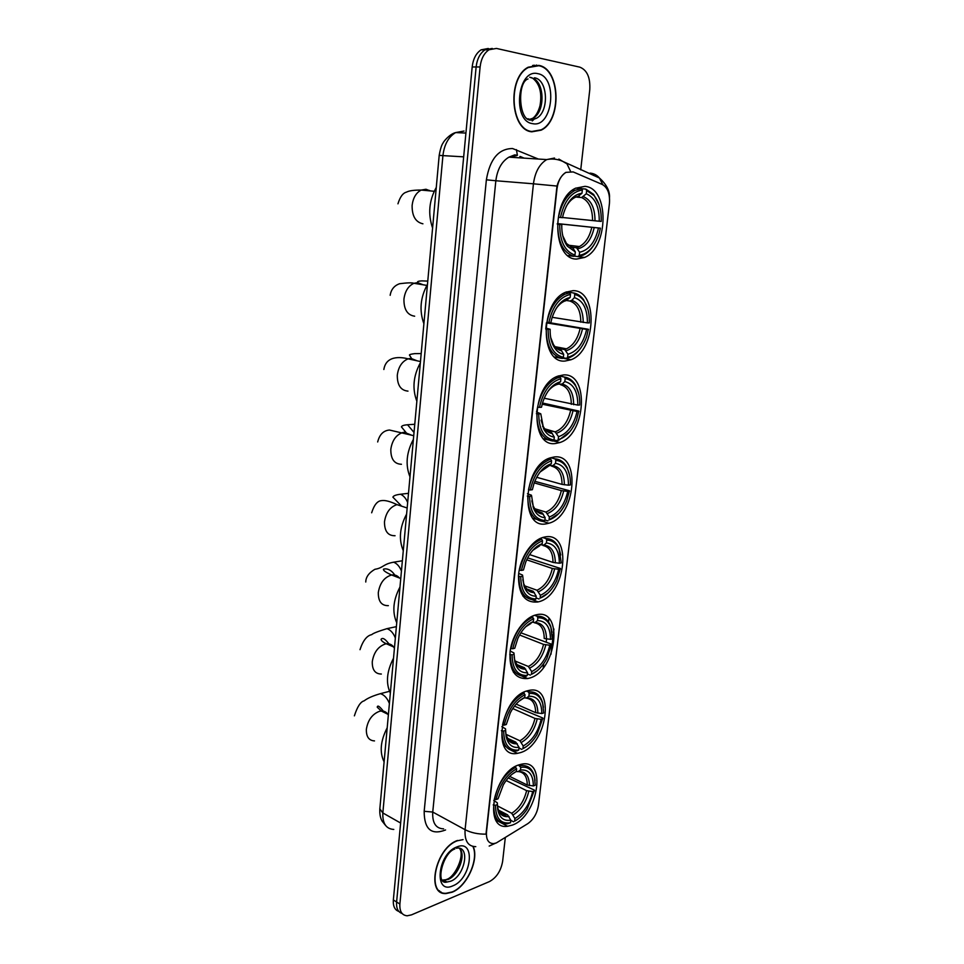 <?xml version="1.0" encoding="UTF-8"?>
<svg xmlns="http://www.w3.org/2000/svg" width="964" height="964" viewBox="0 0 964 964"><rect width="100%" height="100%" fill="white"/><g stroke="black" fill="none" stroke-linecap="round" stroke-linejoin="round"><path stroke-width="1.45" d="M546.528 523.765L548.841 523.235C575.821 516.704 581.328 452.996 554.131 456.996L550.275 457.864C522.813 465.696 519.62 530.067 546.528 523.765M520.464 752.619C547.118 745.136 555.818 684.151 529.031 690.417L527.501 690.778C500.81 696.791 491.11 759.114 517.499 753.33L520.464 752.619M528.935 678.258C556.674 672.029 564.41 607.32 536.153 614.851L535.924 614.899C524.308 617.538 512.125 634.686 510.064 651.652C509.1 670.341 514.969 679.307 527.682 678.56L528.935 678.258M537.611 602.006L538.141 601.885C565.808 596.475 573.122 531.14 545.022 536.948L542.997 537.406C531.248 540.708 519.741 558.397 518.487 575.472C518.391 594.198 524.765 603.042 537.611 602.006M555.674 443.476L559.771 442.56C585.943 434.969 589.811 372.707 563.47 374.936L557.819 376.165C531.176 385.106 529.67 448.031 555.674 443.476M565.061 361.042L570.905 359.777C596.186 351.221 598.596 290.188 573.074 290.646L565.663 292.213C539.924 302.154 539.9 363.874 565.061 361.042M576.665 259.063L584.533 257.46C608.694 247.869 609.549 187.992 584.955 186.353L575.52 188.233C550.926 199.259 552.456 259.858 576.665 259.063M512.209 825.136C537.695 816.592 547.371 759.319 522.283 764.042L519.078 764.826C493.592 771.947 482.868 830.522 507.618 826.269L512.209 825.136M496.267 842.97L527.79 823.654C533.538 819.545 537.081 813.471 538.406 805.446L609.417 203.657C610.14 194.005 607.754 187.606 602.271 184.461L573.17 171.917L566.025 172.363C561.108 175.388 558.084 180.895 556.975 188.908L486.483 832.077C486.037 839.704 488.435 843.536 493.689 843.608L496.267 842.97M457.587 840.451C435.62 847.513 425.389 895.17 446.067 893.556L452.164 892.206C466.853 886.615 479.277 859.43 473.191 846.513M531.827 131.815L541.105 130.176C562.048 120.801 560.614 68.818 538.78 65.383L528.188 67.215C506.968 77.783 510.378 130.321 531.827 131.815M531.477 131.755L532.682 131.586M441.187 892.074L440.367 891.941M475.77 846.657C468.034 846.476 464.467 840.825 465.082 829.691C471.083 832.788 478.06 834.27 486.001 834.137L556.987 186.052C558.927 179.437 561.879 174.87 565.868 172.363M536.297 65.07L537.165 65.383M492.267 48.441L485.061 49.803C480.084 53.128 477.108 58.852 476.132 66.974L396.602 901.991C396.192 908.269 398.036 912.101 402.108 913.486C398.036 912.101 396.192 908.269 396.602 901.991L476.132 66.974C477.108 58.852 480.084 53.128 485.061 49.803L492.267 48.441M553.926 629.022L550.962 654.327M580.726 169.857L589.775 89.712C590.426 77.566 587.112 70.047 579.834 67.155L496.436 48.429L489.049 49.754C484.061 53.092 481.084 58.84 480.108 66.974L399.879 904.039C399.494 911.39 401.928 915.306 407.182 915.8L411.471 914.872L489.399 881.602C496.496 877.698 500.906 870.95 502.63 861.37L505.305 837.583M534.815 65.383L533.851 65.203M439.102 890.965L439.861 891.206M488.29 48.477L481.096 49.839C476.12 53.153 473.143 58.864 472.179 66.962L393.348 899.942C392.951 906.208 394.782 910.04 398.855 911.426M438.524 890.411L439.259 890.7M463.069 839.632L457.563 840.729C435.824 847.718 425.69 894.881 446.163 893.266L452.2 891.941C466.853 886.374 479.18 859.105 472.89 846.452M533.851 65.552L532.634 65.431M538.743 65.733L528.272 67.54C507.269 77.988 510.631 129.983 531.863 131.478L541.045 129.851C561.771 120.572 560.349 69.119 538.743 65.733M530.296 131.478L531.128 131.453M518.475 765.042L520.765 767.368C527.898 766.296 532.502 769.742 534.586 777.695L535.201 785.274L533.345 785.949C533.2 774.562 528.911 769.26 520.464 770.019L518.114 771.634L516.126 771.562M509.691 776.394L527.272 785.045L533.345 785.949M508.245 777.936L534.442 790.143L527.188 808.965C523.452 814.58 519.271 818.641 514.619 821.147L514.921 818.544C523.838 813.001 529.754 804.012 532.682 791.565L526.621 790.661L506.148 780.503M497.448 805.904L511.691 813.267L514.921 818.544M387.203 727.772C380.455 740.894 379.43 752.257 384.094 761.873M522.078 765.5L521.054 764.271M515.848 767.199C505.016 773.357 497.846 784.081 494.315 799.385L496.086 799.542C499.473 784.961 506.317 774.719 516.632 768.802L514.933 766.754M535.044 780.442L534.466 776.538C532.429 768.633 527.935 764.994 520.982 765.609L519.994 765.778M514.619 821.147L516.379 820.135M513.595 821.81L510.775 820.34M516.632 768.802L516.33 771.465C511.414 774.02 507.088 778.442 503.353 784.756L498.051 798.819L496.086 799.542M520.464 770.019L520.765 767.368M532.682 791.565L534.538 790.878M512.33 774.044L516.33 771.465M495.243 818.773L496.834 818.834M493.689 805.157C493.821 817.737 498.352 823.943 507.269 823.798L510.51 822.75C500.786 824.256 495.761 818.448 495.448 805.314L493.194 804.904M495.448 805.314L497.412 804.579L497.653 809.049C499.256 817.677 503.642 821.364 510.8 820.135L510.51 822.75M493.761 800.433L497.304 802.807L497.412 804.579M510.8 820.135L507.57 814.833L498.436 810.085M526.477 691.116L528.417 691.935L529.2 693.514C535.9 692.875 540.406 696.285 542.72 703.744L543.66 712.974L541.792 713.553C541.672 701.78 537.382 696.02 528.899 696.237L526.489 698.008L523.946 697.828M516.15 704.094L535.647 712.673L541.792 713.553M514.463 706.142L542.877 718.06L537.008 734.592C532.984 741.316 528.284 746.003 522.91 748.654L523.211 745.991C532.176 740.858 538.153 731.965 541.117 719.301L534.972 718.433L512.752 708.552M506.004 734.315L519.921 740.786L523.211 745.991M393.517 658.219C386.709 671.342 385.66 682.982 390.348 693.128M524.247 693.14C513.342 698.767 506.112 709.371 502.533 724.952L504.317 725.109C507.751 710.275 514.656 700.141 525.043 694.719L523.091 692.634M543.443 707.311L542.575 702.587C540.153 694.791 535.43 691.236 528.417 691.935M522.91 748.654L526.609 746.461M521.861 749.389L518.981 748.04M525.043 694.719L524.729 697.454C519.09 700.129 514.294 705.214 510.354 712.697L506.305 724.494L504.317 725.109M528.899 696.237L529.2 693.514M541.117 719.301L542.985 718.722M518.957 701.262L524.729 697.454M504.148 746.377L505.859 746.425M501.883 730.869C502.099 744.774 507.16 751.438 517.041 750.884L518.765 750.028C508.992 750.956 503.955 744.618 503.666 731.025L501.388 730.64M503.666 731.025L505.642 730.399L506.076 736.291C507.944 744.473 512.27 748.16 519.066 747.353L518.765 750.028M501.846 726.663L505.51 728.832L505.642 730.399M519.066 747.353L515.8 742.135L507.413 738.231M534.55 615.285L537.044 616.225L537.852 617.791C544.045 617.55 548.408 620.84 550.926 627.66L552.336 638.867L550.456 639.337C550.372 627.178 546.058 620.924 537.538 620.575L535.08 622.515L531.851 622.214M520.897 632.806L551.516 644.193L546.853 658.52C542.624 666.353 537.466 671.619 531.393 674.33L531.706 671.595C540.732 666.895 546.757 658.111 549.769 645.241L543.539 644.386L519.584 634.999M515.041 661.003L528.356 666.473L531.706 671.595M399.988 587.004C393.119 600.126 392.035 612.044 396.734 622.756M532.863 617.177C521.886 622.262 514.583 632.733 510.956 648.591L512.764 648.748C516.258 633.649 523.223 623.648 533.67 618.755L531.393 616.623M552.011 632.191L550.745 626.516C548.118 619.37 543.551 615.936 537.044 616.225M531.393 674.33L537.093 670.848M530.333 675.137L527.404 673.92M533.67 618.755L533.345 621.551C527.019 624.274 521.825 629.938 517.801 638.566L514.752 648.254L512.764 648.748M537.538 620.575L537.852 617.791M549.769 645.241L551.649 644.759M527.682 624.985L533.345 621.551M534.562 622.816C540.876 623.937 544.106 629.167 544.226 638.493L550.456 639.337M513.39 672.221L515.246 672.245M510.281 654.664C510.534 669.438 515.824 676.644 526.163 676.282L527.224 675.475C517.403 675.776 512.354 668.883 512.089 654.821L509.799 654.46M512.089 654.821L514.089 654.315L514.824 661.955C516.957 669.546 521.199 673.137 527.537 672.727L527.224 675.475M510.149 651.013L513.92 652.953L514.089 654.315M527.537 672.727L524.428 667.703L516.849 664.558M542.66 537.514L545.901 538.551L546.733 540.105C552.348 540.214 556.505 543.31 559.168 549.396L561.229 562.88L559.337 563.241C559.277 550.661 554.963 543.901 546.395 542.961L543.901 545.082L539.804 544.696M529.573 554.577L553.023 562.422L559.337 563.241M527.645 557.879L560.385 568.447L556.698 580.762C552.36 589.643 546.829 595.427 540.105 598.114L540.418 595.306C549.504 591.065 555.577 582.389 558.638 569.29L552.324 568.471L526.706 559.795M524.585 585.823L537.02 590.257L540.418 595.306M406.615 514.077C399.674 527.2 398.566 539.406 403.277 550.685M541.696 539.25C530.658 543.756 523.283 554.083 519.596 570.23L521.428 570.399C524.97 555.023 532.008 545.154 542.515 540.804L541.696 539.25L539.828 538.647M560.759 554.963L558.951 548.239C556.156 541.864 551.806 538.635 545.901 538.551M540.105 598.114L547.817 593.234M539.009 598.993L536.032 597.909M542.515 540.804L542.19 543.684C535.237 546.347 529.73 552.517 525.693 562.193L523.44 570.013L521.428 570.399M546.395 542.961L546.733 540.105M558.638 569.29L560.518 568.929M534.502 548.564L542.19 543.684M523.006 596.234L525.139 596.367M518.909 576.46C519.138 591.763 524.44 599.572 534.815 599.885L535.912 599.006C526.031 598.644 520.97 591.185 520.741 576.629L518.427 576.291M520.741 576.629L522.741 576.243L523.97 586.004C526.344 592.848 530.429 596.234 536.225 596.186L535.912 599.006M518.692 573.399L522.548 575.098L522.741 576.243M536.225 596.186L533.261 591.342L526.73 588.956M537.563 546.058L536.755 546.636M550.721 457.719L554.999 458.852L555.83 460.382C560.831 460.792 564.687 463.624 567.434 468.878C569.64 473.372 570.616 478.722 570.351 484.952L568.447 485.181C568.423 472.179 564.109 464.889 555.493 463.323L552.95 465.624L549.251 465.588M536.695 477.288L562.048 484.398L568.447 485.181M534.815 481.301L569.471 490.76L566.579 501.268C562.193 511.149 556.349 517.355 549.034 519.909L549.36 517.029C558.505 513.27 564.627 504.726 567.724 491.399L561.337 490.604L534.213 482.892M534.671 508.691L545.889 512.077L549.36 517.029M413.399 439.367C406.386 452.478 405.254 464.985 409.989 476.879M550.757 459.286L549.347 459.708C538.876 464.25 531.911 474.276 528.477 489.784L530.333 489.965C533.923 474.3 541.021 464.588 551.601 460.828L550.757 459.286L548.371 458.647M569.676 475.505L567.169 467.721C564.302 462.202 560.241 459.25 554.999 458.852M549.034 519.909L558.71 513.571M547.926 520.873L544.889 519.933M551.601 460.828L551.263 463.768C543.756 466.263 538.008 472.83 534.008 483.47L532.345 489.712L530.333 489.965M555.493 463.323L555.83 460.382M567.724 491.399L569.628 491.146M547.239 466.612L551.263 463.768M532.996 518.331L536.37 519.247M527.766 496.183C527.959 512.029 533.273 520.464 543.708 521.512L544.817 520.56C534.887 519.5 529.826 511.438 529.622 496.364L527.284 496.038M529.622 496.364L531.634 496.099L533.55 508.317C536.092 514.282 539.961 517.403 545.142 517.656L544.817 520.56M527.465 493.761L531.417 495.195L531.634 496.099M545.142 517.656L542.322 513.017L537.382 511.39M558.662 375.852L564.326 377.032L565.181 378.551C569.495 379.177 573.002 381.696 575.713 386.094C578.689 391.191 580.015 397.493 579.701 404.988L577.798 405.097C577.81 391.637 573.484 383.793 564.832 381.563L562.229 384.058L558.06 384.154M544.202 398.228L577.798 405.097M542.503 403.012L578.798 411.062L576.532 419.991C572.146 430.775 566.037 437.331 558.204 439.668L558.542 436.704C567.736 433.451 573.905 425.04 577.05 411.471L542.178 404.193M545.299 429.462L555.168 431.896L558.542 436.704M420.352 362.813C413.267 375.912 412.11 388.721 416.858 401.253M560.072 377.189L556.975 378.093C547.215 382.756 540.756 392.456 537.587 407.182L539.466 407.362C543.13 391.408 550.275 381.865 560.928 378.707L560.072 377.189L556.963 376.538M536.611 412.026L537.587 407.182M578.737 393.698L575.388 384.901C572.556 380.298 568.868 377.671 564.326 377.032M558.204 439.668L557.072 440.705L558.819 440.187L569.736 431.812M557.072 440.705L553.975 439.921M560.928 378.707L560.578 381.732C552.613 383.961 546.66 390.83 542.708 402.325L541.491 407.242L539.466 407.362M564.832 381.563L565.181 378.551M577.05 411.471L578.966 411.351M556.12 384.829L560.578 381.732M543.624 438.741L548.239 439.909M536.864 413.761C537.008 430.161 542.334 439.259 552.83 441.066L553.963 440.03C543.985 438.246 538.912 429.546 538.743 413.942L536.37 413.64M538.743 413.942L540.768 413.809L543.612 428.751C546.202 433.776 549.769 436.547 554.3 437.066L553.963 440.03M536.49 412.002L540.768 413.809M554.3 437.066L551.601 432.607L548.588 431.655M566.422 291.887L573.917 293.02L574.773 294.526C578.4 295.297 581.473 297.454 584.015 300.973C587.907 306.685 589.667 313.999 589.305 322.916L587.401 322.892C587.438 308.974 583.112 300.539 574.423 297.623L571.773 300.31L569.869 301.021L567.025 300.575M552.191 317.313L587.401 322.892M548.383 322.47L588.365 329.278L586.606 336.822C582.232 348.45 575.894 355.27 567.603 357.283L567.953 354.234C577.207 351.523 583.425 343.256 586.63 329.435L546.383 322.844M556.409 347.98L564.747 349.607L567.953 354.234M427.474 284.344C420.328 297.418 419.135 310.553 423.895 323.747M564.771 349.619L565.711 348.691M569.628 292.875L564.904 294.237C555.842 298.985 549.866 308.347 546.95 322.338L548.853 322.518C552.565 306.263 559.783 296.888 570.495 294.382L569.628 292.875L565.579 292.261M587.919 309.408L583.63 299.78C580.955 296.069 577.725 293.815 573.917 293.02M567.603 357.283L566.458 358.403L569.832 357.415C573.929 355.692 577.605 352.523 580.858 347.932M566.458 358.403L562.976 357.716M570.495 294.382L570.146 297.49C561.795 299.358 555.674 306.432 551.782 318.698L550.89 322.542L548.853 322.518M574.423 297.623L574.773 294.526M586.63 329.435L588.546 329.447M565.579 300.901L570.146 297.49M554.637 357.005L560.723 358.198M546.202 329.086C546.311 346.076 551.649 355.873 562.193 358.488L563.35 357.355C553.312 354.812 548.239 345.449 548.106 329.266L545.72 329.001M548.106 329.266L550.143 329.278C549.962 336.388 551.3 342.353 554.143 347.161C556.674 351.233 559.855 353.619 563.687 354.306L563.35 357.355M545.769 328.037L550.143 329.278M563.687 354.306L561.108 350.053L558.252 349.197M581.569 188.727L585.763 189.065L586.654 190.547L594.101 195.62C599.222 202.006 601.584 210.61 601.187 221.419L599.259 221.238C599.343 206.718 595.017 197.56 586.293 193.752L581.617 197.548L576.749 197.126M562.566 217.503L599.259 221.238M557.312 223.576L600.403 228.167L598.897 234.264C594.559 246.82 588.004 253.857 579.256 255.364L579.605 252.231C588.92 250.206 595.21 242.121 598.475 227.986L557.312 223.636M570.712 246.989L576.58 247.82L579.605 252.231M436.282 187.438C429.04 200.488 427.811 214.032 432.595 228.058M577.159 248.23L578.798 246.471M581.461 188.546L574.857 190.378C566.627 195.174 561.193 204.151 558.53 217.298L560.47 217.49C564.265 200.849 571.556 191.703 582.34 190.029L581.461 188.546L575.821 188.076M599.066 204.693L593.619 194.391L585.763 189.065M579.256 255.364L578.063 256.605L583.304 255.111C587.522 253.062 591.173 249.471 594.294 244.35M578.063 256.605L574.002 256.087M582.34 190.029L581.979 193.234C573.243 194.559 566.965 201.777 563.145 214.888L562.53 217.683L560.47 217.49M586.293 193.752L586.654 190.547M598.475 227.986L600.403 228.167M577.303 197.054L581.979 193.234M568.001 255.581L573.773 256.316L574.954 255.086C564.868 251.556 559.783 241.349 559.698 224.467L557.758 224.275C557.831 242 563.169 252.689 573.773 256.316M559.698 224.467L561.759 224.648C561.554 233.553 563.434 240.759 567.398 246.254L575.315 251.929L574.954 255.086M557.288 224.13L561.759 224.648M575.315 251.929L572.857 247.917L570.821 247.206M445.585 829.956C431.33 835.463 424.196 829.233 424.172 811.302L486.374 179.81L495.845 180.75L432.74 812.049C432.221 822.955 435.849 828.57 443.621 828.859M486.374 179.81C489.917 159.024 498.653 148.601 512.583 148.54L538.322 159.036M516.776 155.674L508.932 157.156C501.702 161.482 497.34 169.351 495.845 180.75L533.441 183.811C535.032 172.11 539.454 164.037 546.709 159.578L554.517 158.048M489.17 846.067L495.255 843.319M556.987 186.052L533.441 183.811L465.082 829.691L432.74 812.049L424.172 811.302M602.837 184.739L599.439 178.015C596.933 175.062 593.812 173.436 590.076 173.122L593.643 175.484M570.531 171.291L566.989 163.868L558.855 159.072M548.938 618.539L548.54 621.973M546.564 638.987L546.202 642.12M543.696 663.678L543.214 667.871M506.293 825.57L505.124 826.281M480.108 66.974L472.179 66.962M399.879 904.039L393.348 899.942M523.488 158.084L519.825 156.53M609.501 197.463C609.851 190.92 606.489 184.437 599.439 178.015L562.482 161.265C557.493 159.072 552.227 158.506 546.709 159.578L508.932 157.156L514.716 154.867L517.391 155.288L516.403 149.637M510.257 651.049L510.486 648.941M545.865 328.061L546.431 322.856M464.058 131.044L455.635 132.574C448.513 136.84 444.284 144.48 442.946 155.469L382.841 812.953C382.431 823.437 386.082 828.932 393.794 829.438M400.626 823.039L382.841 812.953L379.828 808.88M385.612 825.509L382.13 821.135C380.358 818.123 379.587 814.11 379.816 809.073L439.186 155.397L463.672 156.843M445.621 882.12L446.585 881.783M442.283 880.108L447.862 879.542C458.611 875.686 466.456 854.237 459.334 848.236C465.347 854.49 455.394 876.541 447.079 879.252L444.151 880.349L447.007 882.024L450.718 881.216C464.564 876.252 470.516 846.814 457.37 848.031L456.442 848.296M444.006 881.674L445.464 881.12M456.912 846.922C437.511 853.574 433.33 895.05 452.839 885.844C471.758 878.807 476.12 838.668 456.912 846.922M442.331 880.168L447.007 882.024C434.644 885.591 442.934 852.453 454.815 849.007M530.61 119.536L536.153 118.415C549.347 112.414 548.203 79.723 534.514 77.795M529.622 119.355L532.743 118.295C545.913 112.306 544.768 79.735 531.092 77.771M537.912 73.686C517.27 68.07 511.872 121.585 532.682 123.657C552.758 128.284 558.337 76.999 537.912 73.686M527.898 118.753L530.164 119.464M532.236 120.958L535.044 118.379M374.514 740.906C368.875 740.593 366.151 736.713 366.368 729.254C367.887 720.12 372.224 714.143 379.394 711.336L381.274 711.01C384.419 710.89 386.781 712.251 388.347 715.083M354.378 715.854C357.307 706.72 360.56 701.732 364.115 700.852C367.597 698.165 373.032 695.767 380.431 693.658C384.287 694.875 387.275 698.153 389.408 703.491M527.272 785.045C527.151 776.791 524.223 772.309 518.475 771.574M511.691 813.267C519.114 808.555 524.091 801.024 526.621 790.661M529.453 785.612C529.236 775.731 525.452 771.067 518.114 771.634M513.185 814.917C520.97 810.001 526.175 802.108 528.802 791.227M497.4 805.506L497.52 806.506C498.93 814.11 502.774 817.436 509.052 816.484M499.954 812.785L507.57 814.833M381.346 674.041C375.129 673.957 372.104 669.835 372.273 661.678C373.815 652.363 378.189 646.458 385.407 643.952L386.407 643.783C389.781 643.482 392.36 644.82 394.143 647.784M360.006 649.676C362.946 640.638 366.862 635.625 371.767 634.625C372.96 633.372 378.033 631.372 386.974 628.649C390.589 629.938 393.384 633.047 395.348 637.975M535.647 712.673C535.514 703.828 532.405 698.984 526.296 698.141M519.921 740.786C527.392 736.412 532.405 728.965 534.972 718.433M537.864 713.203C537.659 702.985 533.875 697.924 526.489 698.008M521.44 742.376C529.272 737.822 534.526 730.013 537.189 718.963M505.642 732.025L505.895 733.785C507.534 741.003 511.33 744.316 517.294 743.738M508.618 739.991L515.776 742.123M388.359 605.645C381.551 605.814 378.201 601.44 378.31 592.523C379.876 583.039 384.287 577.195 391.565 575.014L391.625 575.002C394.806 574.544 397.409 575.544 399.421 578.002M365.766 582.015C365.814 577.099 368.863 572.857 374.9 569.29C383.359 567.977 382.961 564.061 393.673 562.193C397.023 563.542 399.614 566.471 401.434 571.001M528.356 666.473C535.876 662.449 540.937 655.098 543.539 644.386M530.899 623.491L525.754 626.733M546.48 638.975C546.299 628.408 542.503 622.925 535.08 622.515M529.911 668.016C537.792 663.835 543.081 656.123 545.793 644.88M514.101 656.773L514.583 659.46C516.451 666.148 520.174 669.378 525.729 669.136M517.56 665.437L524.187 667.582M395.071 535.731C387.938 535.864 384.419 531.2 384.491 521.765C385.913 512.643 390.071 506.931 396.975 504.63L405.29 507.377M401 505.51L392.89 497.159C393.396 495.773 395.939 494.797 400.53 494.243C403.603 495.629 405.977 498.388 407.664 502.509M553.023 562.422C552.902 552.565 549.564 546.925 543.009 545.516M537.02 590.257C544.576 586.618 549.685 579.352 552.324 568.471M539.695 545.805L532.779 550.348M555.312 562.868C555.156 551.938 551.36 545.998 543.901 545.082M538.587 591.751C546.516 587.968 551.866 580.352 554.613 568.917M522.813 579.726L523.657 583.485C525.729 589.51 529.308 592.559 534.393 592.631M526.814 589.04L532.815 591.137M401.446 464.274C394.264 464.009 390.721 459.021 390.818 449.32C392.095 440.608 395.975 435.029 402.446 432.595L404.302 432.282L411.194 435.005M406.266 432.812L401.434 426.883C401.735 425.775 403.759 425.064 407.531 424.75L414.026 432.462M562.048 484.398C561.928 473.963 558.457 467.877 551.649 466.154M545.889 512.077C553.505 508.835 558.65 501.678 561.337 490.604M548.709 466.082L540.081 472.035M564.374 484.808C564.253 473.481 560.446 467.094 552.95 465.624M547.492 513.523C555.481 510.149 560.867 502.642 563.651 491.013M531.791 500.858L533.128 505.763C535.357 511.004 538.731 513.8 543.274 514.137M532.971 506.703L533.405 507.426M536.394 510.727L541.672 512.691M407.977 391.119C400.747 390.444 397.192 385.118 397.301 375.141C398.445 366.814 402.048 361.392 408.097 358.837L410.905 358.355L417.123 360.813M571.315 404.35C571.194 393.288 567.591 386.721 560.494 384.672M555.011 431.848L555.891 431.571C563.133 428.377 568.025 421.425 570.567 410.712M557.975 384.238C554.264 385.154 550.854 387.624 547.745 391.637M573.664 404.699C573.568 392.987 569.76 386.106 562.229 384.058M556.638 433.222C564.663 430.293 570.098 422.907 572.929 411.074M541.069 420.135L543.057 426.148C545.335 430.559 548.444 433.029 552.396 433.571M542.587 426.389L545.588 429.908M546.299 430.45L550.757 432.197M414.665 316.204C407.386 315.108 403.808 309.42 403.94 299.153C404.976 291.212 408.302 285.922 413.93 283.296L417.665 282.645L423.1 284.778M580.81 322.181C580.714 310.637 577.062 303.588 569.869 301.021M564.362 349.498L566.446 348.835C573.17 345.57 577.713 338.87 580.063 328.724M567.483 300.19C563.133 301.033 559.241 303.961 555.83 309.01M583.208 322.494C583.148 310.36 579.328 302.973 571.773 300.31M566.025 350.8C574.098 348.329 579.581 341.075 582.449 329.025M550.697 337.545L553.432 344.497C555.638 348.052 558.421 350.173 561.759 350.86M552.577 344.088L555.867 347.63M556.565 348.112L560.096 349.546M422.919 223.805C415.58 222.166 411.977 216.032 412.122 205.404C413.05 197.885 416.074 192.764 421.196 190.065L425.992 189.257L430.318 190.92M423.425 190.282L429.546 190.426M592.571 220.563C592.499 208.525 588.847 200.849 581.617 197.548M575.93 247.615L579.412 246.543C585.522 243.241 589.643 236.831 591.788 227.311M579.256 196.198C574.17 196.813 569.796 200.271 566.145 206.573M595.005 220.816C594.981 208.164 591.173 200.126 583.569 196.692M577.629 248.845C585.763 246.965 591.306 239.879 594.222 227.564M562.771 235.782L566.483 243.506L573.339 248.531M543.238 521.5L548.841 523.235M532.598 599.861L538.141 601.885M553.059 440.861L559.771 442.56M562.554 358.138L570.905 359.777M573.966 256.111L584.533 257.46M495.942 820.111L507.618 826.269M522.042 676.198L527.682 678.56M511.474 750.474L517.499 753.33M540.467 130.14L541.105 130.176M489.049 49.754L481.096 49.839M524.067 158.12L520.415 156.566M439.186 155.397C440.355 148.89 441.693 144.684 443.223 142.78C443.042 142.371 449.055 134.285 455.635 132.574L465.925 133.08M445.44 882.108L446.489 881.723M532.839 78.325C539.792 84.013 542.178 93.171 539.985 105.799C538.237 111.957 535.827 116.114 532.743 118.295L536.153 118.415L531.465 119.97C518.716 122.416 516.812 82.205 528.019 78.928M527.657 67.54L528.272 67.54M531.742 77.771L529.706 77.24M380.431 693.658L389.48 691.321M519.247 764.765L520.982 765.609M534.586 777.695L534.466 776.538M498.81 810.953L506.558 814.978C501.497 815.761 498.484 812.941 497.52 806.506L497.653 809.049M388.408 714.517L381.274 711.01L377.249 707.202C377.514 704.72 379.912 706.516 384.407 712.553M386.974 628.649L396.385 626.648M542.72 703.744L542.575 702.587M515.8 742.135C511.197 743.581 507.895 740.786 505.895 733.785L506.076 736.291M394.505 647.326L386.407 643.783C383.154 642.277 381.358 640.819 381.033 639.385C382.563 637.108 385.564 639.108 390.034 645.374M393.673 562.193L402.374 560.759M550.926 627.66L550.745 626.516M524.428 667.703C520.054 668.727 516.764 665.991 514.583 659.46L514.824 661.955M400.759 578.508L391.625 575.002C385.721 572.351 383.009 570.411 383.491 569.158C385.974 568.326 391.42 568.905 395.674 576.556M400.53 494.243L408.495 493.315M407.157 507.992L396.975 504.63C390.143 501.364 384.961 500.027 381.443 500.641C377.37 500.931 374.116 504.979 371.658 512.788M559.168 549.396L558.951 548.239M533.261 591.342C529.188 591.992 525.983 589.378 523.657 583.485L523.97 586.004M407.531 424.75L414.773 424.268M413.725 435.704L389.432 430.028C383.407 430.595 379.491 434.583 377.683 441.97M547.323 459.165L549.347 459.708M567.434 468.878L567.169 467.721M542.322 513.017C538.599 513.294 535.538 510.884 533.128 505.763L533.55 508.317M411.628 358.512L409.592 355.306C408.893 354.692 410.58 354.137 414.677 353.643L421.196 353.559M420.461 361.548L408.097 358.837C404.314 357.837 386.323 353.655 383.853 369.501M544.756 428.835L555.168 431.896M554.854 377.647L556.975 378.093M575.713 386.094L575.388 384.901M551.601 432.607C546.48 431.004 543.636 428.86 543.057 426.148L543.612 428.751M417.665 282.645L417.605 282.223C417.207 281.512 418.653 281.066 421.955 280.873L427.775 281.114M426.859 285.392L413.93 283.296C412.05 282.585 407.278 282.729 399.602 283.717C394.24 285.621 391.095 289.489 390.167 295.309M555.059 346.678L566.446 348.835L564.747 349.607M562.663 293.887L564.904 294.237M584.015 300.973L583.63 299.78M561.108 350.053C556.891 348.691 554.336 346.835 553.432 344.497L554.143 347.161M434.198 191.27L421.196 190.065C414.062 190.029 409.17 190.715 406.519 192.113C402.904 193.029 400.048 196.933 397.951 203.826M567.965 245.169L579.412 246.543L576.58 247.82M572.471 190.185L574.857 190.378M594.101 195.62L593.619 194.391M572.857 247.917L566.483 243.506L567.398 246.254"/></g></svg>
